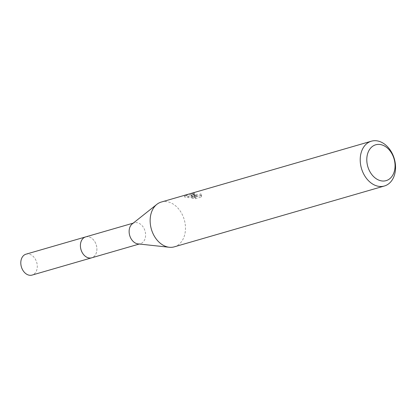 <?xml version="1.0" encoding="UTF-8"?>
<svg xmlns="http://www.w3.org/2000/svg" width="416" height="416" viewBox="0 0 416 416"><rect width="100%" height="100%" fill="white"/><g stroke="black" fill="none" stroke-linecap="round" stroke-linejoin="round"><path stroke-width="0.31" stroke-dasharray="2.08 1.56" d="M132.257 223.891A10.878 7.982 -106.2 0 1 134.337 222.81A10.878 7.982 -106.2 0 1 137.145 222.68A10.878 7.982 -106.2 0 1 145.439 232.887A10.878 7.982 -106.2 0 1 140.39 243.703A10.878 7.982 -106.2 0 1 138.055 243.901M85.628 236.917A10.878 7.982 -106.2 0 1 88.431 236.787A10.878 7.982 -106.2 0 1 96.725 246.995A10.878 7.982 -106.2 0 1 91.676 257.816M161.32 202.036A23.327 17.113 -106.2 0 1 167.336 201.755A23.327 17.113 -106.2 0 1 185.125 223.642A23.327 17.113 -106.2 0 1 174.299 246.844M194.537 194.553L193.627 195.088L196.18 195.837L199.025 196.024L200.959 195.406L201.417 196.513L201.339 197.007L195.338 198.744L191.922 198.234L196.789 196.825L188.807 197.647L184.538 196.955L189.826 196.134L195.229 196.456L191.168 195.338L192.691 194.683A21.772 15.974 -106.2 0 1 194.537 194.553L194.506 193.029A23.327 17.113 73.8 0 0 192.655 193.123L191.136 193.804L195.198 194.932L191.984 194.62L184.527 195.338L188.776 196.134M188.807 197.647L188.77 196.134L196.752 195.281L191.885 196.695L195.307 197.153L201.308 195.416L200.923 193.866L198.994 194.485L196.144 194.319L193.586 193.528L194.506 193.029M195.229 196.456L195.198 194.932M184.564 196.929L184.527 195.338M196.789 196.825L196.752 195.281M191.922 198.234L191.885 196.695M195.338 198.744L195.307 197.158M201.344 197.007L201.308 195.416M200.959 195.406L200.928 193.866M192.691 194.683L192.655 193.123M26.016 254.176A10.884 7.987 -106.2 0 1 37.289 266.115A10.884 7.987 -106.2 0 1 32.074 275.085M85.914 236.834A10.884 7.987 -106.2 0 1 96.897 248.851A10.884 7.987 -106.2 0 1 91.967 257.728M139.261 244.031L140.39 243.703M184.501 195.374L184.538 196.955M201.38 194.938L201.417 196.513M193.586 193.528L193.617 195.047M191.131 193.804L191.168 195.338M133.208 223.137L134.337 222.81"/><path stroke-width="0.62" d="M384.374 186.004L174.299 246.844A23.327 17.113 -106.2 0 1 169.286 247.265L138.055 243.901A10.878 7.982 -106.2 0 1 137.587 243.833A10.878 7.982 -106.2 0 1 129.615 235.18A10.878 7.982 -106.2 0 1 132.257 223.891L156.858 204.355A23.327 17.113 -106.2 0 1 161.32 202.036L371.394 141.19A23.327 17.113 -106.2 0 1 377.411 140.915A23.327 17.113 -106.2 0 1 395.2 162.802A23.327 17.113 -106.2 0 1 384.374 186.004A23.327 17.113 -106.2 0 1 378.357 186.28A23.327 17.113 -106.2 0 1 360.568 164.398A23.327 17.113 -106.2 0 1 371.394 141.19M91.967 257.728A10.884 7.987 -106.2 0 1 91.681 257.821A10.878 7.982 -106.2 0 1 88.873 257.941A10.878 7.982 -106.2 0 1 80.579 247.738A10.878 7.982 -106.2 0 1 85.628 236.917A10.884 7.987 -106.2 0 1 85.914 236.834M169.286 247.265A23.327 17.113 -106.2 0 1 168.288 247.12A23.327 17.113 -106.2 0 1 151.195 228.561A23.327 17.113 -106.2 0 1 156.858 204.355M380.546 144.57A18.663 13.692 -106.2 0 1 395.06 165.266A18.663 13.692 -106.2 0 1 381.311 180.861A18.663 13.692 -106.2 0 1 366.792 160.165A18.663 13.692 -106.2 0 1 380.546 144.57M85.623 236.912A10.884 7.987 -106.2 0 0 80.408 245.877A10.884 7.987 -106.2 0 0 91.681 257.821L32.074 275.085A10.884 7.987 -106.2 0 1 20.8 263.141A10.884 7.987 -106.2 0 1 26.016 254.176L133.208 223.137M91.676 257.816L139.261 244.031"/></g></svg>
